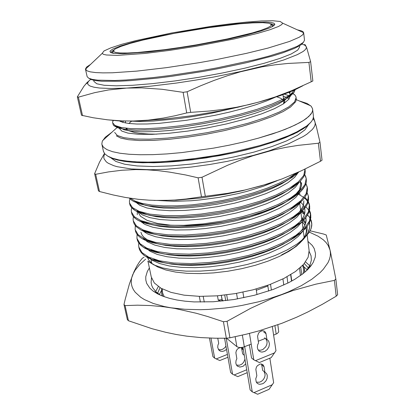 <?xml version="1.0" encoding="UTF-8"?>
<svg xmlns="http://www.w3.org/2000/svg" width="415" height="415" viewBox="0 0 415 415"><rect width="100%" height="100%" fill="white"/><g stroke="black" fill="none" stroke-linecap="round" stroke-linejoin="round"><path stroke-width="0.62" d="M139.02 248.077L139.622 249.97L141.271 252.647L143.772 255.106L147.102 257.336L151.371 259.365L158.686 261.699L167.67 263.442L178.128 264.49L189.728 264.78L202.069 264.303L214.7 263.115L227.363 261.253L240.295 258.664L253.109 255.37L265.335 251.464L276.54 247.075L286.36 242.386L294.557 237.562L301.005 232.774L304.994 228.976L308.013 225.132L309.974 221.33L310.83 217.626L310.679 214.581L309.227 210.753L305.86 206.779L309.227 210.753L310.783 215.255L310.384 220.08L308.013 225.132L302.436 231.518L301.005 232.774L296.601 235.3L301.539 230.403L304.122 226.699L305.938 221.854L305.886 217.46L306.094 220.676L305.269 224.256L303.375 227.934L301.539 230.403L296.601 235.3L290.49 239.823L282.76 244.373L273.526 248.787L263.011 252.906L251.563 256.574L239.585 259.66L227.503 262.083L215.67 263.821L203.858 264.936L192.316 265.377L181.454 265.107L171.649 264.127L163.204 262.488L156.315 260.293L163.204 262.488L171.649 264.127L181.454 265.107L192.316 265.377L203.858 264.936L215.67 263.821L227.503 262.083L239.585 259.66L251.563 256.574L263.011 252.906L273.526 248.787L282.76 244.373L290.49 239.823L296.601 235.3L301.005 232.774L294.557 237.562L286.36 242.386L276.54 247.075L265.335 251.464L253.109 255.37L240.295 258.664L227.363 261.253L214.7 263.115L202.069 264.303L189.728 264.78L178.128 264.49L167.67 263.442L158.686 261.699L151.371 259.365L156.315 260.293L153.955 259.251L156.315 260.293L151.371 259.365L144.783 255.868L141.271 252.647L139.622 249.97L139.02 248.077M137.199 239.45L138.154 242.012L140.644 245.156L144.446 247.942L148.243 249.825L155.443 252.221L164.449 254.011L175.057 255.09L186.942 255.391L199.651 254.893L212.708 253.653L225.802 251.723L239.18 249.036L252.419 245.623L265.009 241.592L276.468 237.09L286.423 232.301L294.614 227.415L300.958 222.601L304.543 219.079L307.24 215.535L308.983 212.034L309.735 208.641L309.507 205.415L308.335 202.416L306.28 199.662L303.432 197.177L298.577 194.329L303.432 197.177L306.28 199.662L308.827 203.392L309.689 206.463L309.595 209.757L308.511 213.191L305.544 217.896L302.245 221.434L300.958 222.601L296.481 225.236L299.952 221.838L302.566 218.415L304.257 215.032L304.849 212.822L304.937 209.632L304.008 206.483L302.551 204.149L299.921 201.493L302.551 204.149L304.008 206.483L304.937 209.632L304.849 212.822L304.257 215.032L302.566 218.415L299.952 221.838L296.481 225.236L290.469 229.791L282.734 234.402L273.376 238.91L262.622 243.143L250.831 246.925L238.454 250.121L225.957 252.636L213.72 254.442L201.514 255.604L189.624 256.065L178.497 255.785L168.542 254.774L160.076 253.088L153.291 250.836L160.076 253.088L168.542 254.774L178.497 255.785L189.624 256.065L201.514 255.604L213.72 254.442L225.957 252.636L238.454 250.121L250.831 246.925L262.622 243.143L273.376 238.91L282.734 234.402L290.469 229.791L296.481 225.236L300.958 222.601L294.614 227.415L286.423 232.301L276.468 237.09L265.009 241.592L252.419 245.623L239.18 249.036L225.802 251.723L212.708 253.653L199.651 254.893L186.942 255.391L175.057 255.09L164.449 254.011L155.443 252.221L148.243 249.825L153.291 250.836L151.236 249.892L153.291 250.836L148.243 249.825L142.381 246.593L138.651 242.827L137.427 240.321L136.966 238.355L140.062 243.698L146.76 248.134L157.41 251.594L171.836 253.695L189.199 254.156L208.143 252.937L227.399 250.188L247.029 245.846L265.693 240.078L281.878 233.334L294.515 226.201L303.24 219.151L308.355 212.075L309.45 204.704L308.07 201.099L304.869 197.343L307.712 200.528L309.315 204.081L309.689 206.457L309.549 205.342L308.355 212.075L303.24 219.151L294.515 226.201L281.878 233.334L265.693 240.078L247.029 245.846L227.399 250.188L208.143 252.937L189.199 254.156L171.836 253.695L157.41 251.594L146.76 248.134L140.062 243.698L136.971 238.366L137.199 239.45M135.363 230.745L136.224 233.074L137.78 235.258L139.995 237.266L142.864 239.097L152.243 242.682L161.243 244.513L171.992 245.618L184.141 245.919L197.213 245.395L210.685 244.103L224.209 242.101L238.028 239.32L251.687 235.798L264.63 231.653L276.343 227.047L286.412 222.175L294.593 217.242L303.043 210.239L307.043 204.823L308.293 201.643L308.661 198.583L308.293 201.643L307.043 204.823L304.921 208.065L301.975 211.328L296.279 215.152L300.258 210.955L302.317 207.811L303.536 204.73L303.816 200.803L303.749 203.729L302.82 206.779L299.391 212.008L296.279 215.152L290.37 219.732L282.641 224.385L273.169 228.976L262.181 233.308L250.058 237.198L237.287 240.498L224.375 243.102L211.738 244.975L199.148 246.183L186.916 246.671L175.54 246.391L165.455 245.353L156.989 243.626L150.329 241.333L156.989 243.626L165.455 245.353L175.54 246.391L186.916 246.671L199.148 246.183L211.738 244.975L224.375 243.102L237.287 240.498L250.058 237.198L262.181 233.308L273.169 228.976L282.641 224.385L290.37 219.732L296.279 215.152L300.823 212.407L294.593 217.242L286.412 222.175L276.343 227.047L264.63 231.653L251.687 235.798L238.028 239.32L224.209 242.101L210.685 244.103L197.213 245.395L184.141 245.919L171.992 245.618L161.243 244.513L152.243 242.682L145.183 240.238L150.329 241.333L147.112 239.673L143.865 237.224L142.153 235.181L140.908 232.229L142.153 235.181L143.865 237.224L147.112 239.673L150.329 241.333L145.183 240.238L142.864 239.097L139.995 237.266L137.78 235.258L136.224 233.074L135.363 230.74M133.511 221.968L134.278 224.074L136.255 226.683L141.142 230.092L149.089 233.085L158.063 234.947L168.931 236.068L181.329 236.363L194.754 235.813L208.636 234.465L222.585 232.39L236.846 229.516L250.925 225.89L264.215 221.636L276.162 216.936L286.34 212.003L294.489 207.044L302.587 200.196L304.963 197.208L306.581 194.262L307.416 191.398L307.474 188.654L307.416 191.398L306.581 194.262L304.963 197.208L301.638 201.192L296.004 205.041L297.669 203.392L290.194 209.637L282.49 214.322L272.909 218.975L261.699 223.4L249.254 227.394L236.088 230.792L222.767 233.479L209.736 235.419L196.757 236.68L184.193 237.198L172.583 236.918L162.384 235.865L153.944 234.107L147.429 231.778L153.944 234.107L162.384 235.865L172.583 236.918L184.193 237.198L196.757 236.68L209.736 235.419L222.767 233.479L236.088 230.792L249.254 227.394L261.699 223.4L272.909 218.975L282.49 214.322L290.194 209.637L296.004 205.041L300.61 202.188L294.489 207.044L286.34 212.003L276.162 216.936L264.215 221.636L250.925 225.89L236.846 229.516L222.585 232.39L208.636 234.465L194.754 235.813L181.329 236.363L168.931 236.068L158.063 234.947L149.089 233.085L142.195 230.61L147.429 231.778L145.883 231.005L147.429 231.778L141.142 230.092L136.255 226.683L134.278 224.074L133.511 221.968M131.643 213.108L132.328 215.006L133.542 216.791L135.959 218.98L138.351 220.464L145.981 223.431L154.904 225.314L165.865 226.445L178.502 226.73L192.275 226.139L206.566 224.733L220.936 222.59L235.637 219.628L250.131 215.899L263.764 211.546L275.939 206.763L286.205 201.773L294.318 196.809L301.228 191.03L305.186 185.604L306.146 182.979L306.415 180.447L306.146 182.979L305.186 185.604L302.841 189.209L300.32 191.943L295.656 194.894L298.12 192.244L300.408 188.742L301.347 186.185L301.544 182.922L301.508 185.355L300.797 187.881L299.407 190.485L297.368 193.125L289.95 199.506L282.283 204.206L272.613 208.911L261.18 213.414L248.414 217.501L234.864 220.998L221.133 223.768L207.702 225.781L194.345 227.093L181.459 227.638L169.626 227.373L159.334 226.305L150.935 224.531L144.586 222.181L150.935 224.531L159.334 226.305L169.626 227.373L181.459 227.638L194.345 227.093L207.702 225.781L221.133 223.768L234.864 220.998L248.414 217.501L261.18 213.414L272.613 208.911L282.283 204.206L289.95 199.506L295.656 194.894L300.32 191.943L294.318 196.809L286.205 201.773L275.939 206.763L263.764 211.546L250.131 215.899L235.637 219.628L220.936 222.59L206.566 224.733L192.275 226.139L178.502 226.73L165.865 226.445L154.904 225.314L145.981 223.431L139.264 220.936L144.586 222.181L143.248 221.48L144.586 222.181L139.264 220.936L137.495 219.981L134.642 217.917L133.08 216.21L132.037 214.384L131.405 211.977L134.403 216.77L141.069 220.676L151.74 223.623L166.27 225.267L183.809 225.361L202.982 223.893L222.502 221.024L242.422 216.692L261.388 211.069L277.863 204.6L290.739 197.841L299.656 191.237L304.921 184.67L306.208 178.481L304.75 174.606L305.814 176.769L306.353 179.633L306.208 178.486L304.921 184.67L299.656 191.237L290.739 197.841L277.863 204.6L261.388 211.069L242.422 216.692L222.502 221.024L202.982 223.893L183.809 225.361L166.27 225.267L151.74 223.623L141.069 220.676L134.403 216.77L131.405 211.977L131.643 213.103M129.76 204.175L131.021 206.95L133.531 209.44L136.4 211.214L142.91 213.72L151.76 215.613L162.804 216.744L175.659 217.009L189.764 216.381L204.465 214.918L219.255 212.698L234.392 209.648L249.301 205.824L263.271 201.379L275.669 196.523L286.018 191.502L294.079 186.537L299.962 181.671L303.806 176.733L305.051 173.553L305.279 171.271L305.051 173.553L303.806 176.733L299.962 181.671L295.247 184.722L296.502 183.394L289.649 189.339L282.024 194.038L272.271 198.78L260.63 203.35L247.548 207.526L233.609 211.116L219.468 213.969L205.648 216.049L191.912 217.419L178.709 218L166.664 217.751L156.299 216.682L147.963 214.897L141.8 212.537L147.963 214.897L156.299 216.682L166.664 217.751L178.709 218L191.912 217.419L205.648 216.049L219.468 213.969L233.609 211.116L247.548 207.526L260.63 203.35L272.271 198.78L282.024 194.038L289.649 189.339L295.247 184.722L299.962 181.671L294.079 186.537L286.018 191.502L275.669 196.523L263.271 201.379L249.301 205.824L234.392 209.648L219.255 212.698L204.465 214.918L189.764 216.381L175.659 217.009L162.804 216.744L151.76 215.613L142.91 213.72L136.4 211.214L141.8 212.537L140.638 211.894L141.8 212.537L135.606 210.784L131.425 207.469L130.108 205.316L129.522 203.034L132.484 207.63L139.134 211.354L149.815 214.13L164.376 215.613L181.972 215.582L201.223 214.026L220.832 211.121L240.856 206.789L259.925 201.218L276.494 194.843L289.457 188.213L298.437 181.765L303.754 175.374L305.03 169.066L305.222 170.534L305.077 169.382L303.754 175.374L298.437 181.765L289.457 188.213L276.494 194.843L259.925 201.218L240.856 206.789L220.832 211.121L201.223 214.026L181.972 215.582L164.376 215.613L149.815 214.13L139.134 211.354L132.484 207.63L129.522 203.034L129.76 204.17M129.288 198.069L131.114 199.843L133.589 201.446L139.777 203.921L148.368 205.804L159.246 206.94L172.054 207.215L186.236 206.608L201.109 205.155L216.096 202.961L231.446 199.952L246.629 196.171L260.911 191.766L273.62 186.958L284.259 181.983L292.554 177.075L298.608 172.287L292.554 177.075L284.259 181.983L273.62 186.958L260.911 191.766L246.629 196.171L231.446 199.952L216.096 202.961L201.109 205.155L186.236 206.608L172.054 207.215L159.246 206.94L148.368 205.804L139.777 203.921L133.589 201.446L139.072 202.842L145.027 205.207L153.28 206.992L163.702 208.05L175.944 208.278L189.453 207.656L203.568 206.224L217.776 204.076L232.322 201.14L246.65 197.467L260.049 193.214L271.887 188.581L281.712 183.814L289.281 179.13L295.947 173.221L289.281 179.13L281.712 183.814L271.887 188.581L260.049 193.214L246.65 197.467L232.322 201.14L217.776 204.076L203.568 206.224L189.453 207.656L175.944 208.278L163.702 208.05L153.28 206.992L145.027 205.207L138.05 202.255L139.072 202.842L133.589 201.446L131.114 199.843L129.288 198.069M297.431 244.902L303.318 239.429L307.66 233.401L309.632 227.804L309.813 225.106L309.476 222.513L309.813 225.993L309.45 228.717L308.558 231.503L306.519 235.321L309.242 232.317L304.309 238.226L296.933 244.15L287.201 249.96L275.43 255.401L261.855 260.329L247.086 264.49L231.497 267.763L215.831 269.989L200.512 271.12L186.283 271.13L173.47 270.041L162.638 267.945L153.955 264.92L147.714 261.149L153.955 264.92L162.638 267.945L173.47 270.041L186.283 271.13L200.512 271.12L215.831 269.989L231.497 267.763L247.086 264.49L261.855 260.329L275.43 255.401L287.201 249.96L296.933 244.15L304.309 238.226L309.424 232.026L310.996 228.873L311.717 225.962L311.779 223.301L311.177 220.484L309.761 217.6L307.598 214.944L309.761 217.6L311.369 221.086L311.815 224.811L311.203 228.307L311.826 223.82L310.57 219.333L311.561 221.994L311.836 224.914L311.323 227.923L310.233 230.584L309.242 232.317L303.318 239.429L297.431 244.902M304.439 214.488L301.254 212.013L304.439 214.488M281.619 254.862L287.408 251.838L294.064 247.672L299.423 243.434L302.551 240.254L299.423 243.434L294.064 247.672L287.408 251.838L281.619 254.862M301.658 240.591L304.003 237.629L306.161 233.687L307.162 229.837L307.058 226.497L307.162 229.837L306.161 233.687L304.003 237.629L301.658 240.591M305.731 222.803L303.982 220.318L301.638 218.046L303.982 220.318L305.731 222.803M146.77 240.576L146.402 241.146L146.77 240.576M304.558 214.099L302.836 211.759L300.553 209.622L302.836 211.759L304.558 214.099M145.286 231.876L144.908 232.416L145.286 231.876M299.334 193.343L298.354 192.56L299.334 193.343M137.329 211.437L137.246 214.648L137.329 211.437M304.88 212.63L301.487 210.478L304.88 212.63M138.926 242.422L138.589 244.751L138.792 247.008L141.914 252.522L148.622 257.118L159.256 260.745L173.652 262.996L190.957 263.577L209.824 262.436L228.997 259.728L248.528 255.386L267.094 249.571L283.191 242.739L295.75 235.481L304.408 228.292L309.481 221.055L310.56 213.58L309.476 210.364L310.311 212.48L310.783 215.25L310.648 214.145L309.481 221.055L304.408 228.292L295.75 235.481L283.191 242.739L267.094 249.571L248.528 255.386L228.997 259.728L209.824 262.436L190.957 263.577L173.652 262.996L159.256 260.745L148.622 257.118L141.914 252.522L138.792 247.008L139.02 248.082L138.584 245.078L138.926 242.422M137.028 234.34L136.971 238.366L137.028 234.34M300.273 194.199L299.635 193.857L300.273 194.199M299.148 193.608L298.442 193.26L299.148 193.608M135.264 225.573L135.129 229.645L138.195 234.802L144.882 239.061L155.537 242.355L170 244.305L187.424 244.648L206.442 243.346L225.786 240.56L245.509 236.218L264.272 230.501L280.556 223.846L293.27 216.832L302.053 209.928L307.219 203.018L308.407 196.176L307.147 192.638L308.444 196.461L307.219 203.018L302.053 209.928L293.27 216.832L280.556 223.846L264.272 230.501L245.509 236.218L225.786 240.56L206.442 243.346L187.424 244.648L170 244.305L155.537 242.355L144.882 239.061L138.195 234.802L135.129 229.645L135.264 225.573M133.495 216.734L133.122 218.824L133.277 220.847L136.307 225.827L142.983 229.91L153.649 233.033L168.148 234.833L185.624 235.051L204.72 233.666L224.152 230.839L243.973 226.502L262.84 220.832L279.217 214.27L292.01 207.381L300.859 200.627L306.078 193.888L307.292 187.222L305.959 183.658L307.333 187.507L306.078 193.888L300.859 200.627L292.01 207.381L279.217 214.27L262.84 220.832L243.973 226.502L224.152 230.839L204.72 233.666L185.624 235.051L168.148 234.833L153.649 233.033L142.983 229.91L136.307 225.827L133.277 220.847L133.122 218.824L133.495 216.734M131.965 207.158L131.306 209.617L131.405 211.977L131.306 209.617L131.965 207.158M129.947 198.806L129.413 200.964L129.522 203.034L129.413 200.964L129.947 198.806M130.331 198.23L135.02 201.083L142.117 203.412L151.693 205.072L163.541 205.907L177.205 205.83L192.031 204.849L207.277 203.039L222.705 200.45L238.371 197.011L253.508 192.84L267.359 188.125L279.285 183.119L288.887 178.071L296.04 173.179L288.887 178.071L279.285 183.119L267.359 188.125L253.508 192.84L238.371 197.011L222.705 200.45L207.277 203.039L192.031 204.849L177.205 205.83L163.541 205.907L151.693 205.072L142.117 203.412L135.02 201.083L130.331 198.23M303.256 212.247L301.845 211.453L303.256 212.247M307.204 227.638L306.965 226.621L307.204 227.638M305.528 223.514L301.84 219.592L305.528 223.514M147.854 248.616L147.501 249.477L147.854 248.616M146.977 256.268L148.71 260.044L152.015 263.52L157.866 267.078L165.777 269.978L175.587 272.09L187.051 273.324L199.838 273.604L213.538 272.904L227.705 271.234L241.846 268.64L255.474 265.216L268.126 261.092L279.404 256.408L288.97 251.345L296.575 246.074L302.058 240.757L296.575 246.074L288.97 251.345L279.404 256.408L268.126 261.092L255.474 265.216L241.846 268.64L227.705 271.234L213.538 272.904L199.838 273.604L187.051 273.324L175.587 272.09L165.777 269.978L157.866 267.078L147.714 261.149L152.015 263.52L148.71 260.044L146.977 256.268M305.648 234.838L306.446 231.171L306.083 227.736L306.446 231.171L305.648 234.838M304.937 225.075L302.104 221.651L304.937 225.075M103.366 151.19L104.699 153.752L107.755 156.165L112.527 158.234L119.022 159.915L127.182 161.144L136.929 161.892L148.114 162.115L160.553 161.798L174.02 160.927L202.909 157.576L217.709 155.158L232.307 152.31L259.655 145.598L272.245 141.754L288.415 135.767L297.104 131.763L306.732 125.937L310.809 122.29L312.142 120.552L313.237 118.254L313.444 116.034L313.237 118.254L312.142 120.552L310.809 122.29L306.732 125.937L297.104 131.763L288.415 135.767L272.245 141.754L259.655 145.598L232.307 152.31L217.709 155.158L188.239 159.51L160.553 161.798L148.114 162.115L136.929 161.892L127.182 161.144L119.022 159.915L112.527 158.234L107.755 156.165L104.699 153.752L103.413 151.376L101.825 143.989L102.318 141.219L105.301 137.215L111.64 132.452L105.301 137.215L102.318 141.219L101.825 143.989L103.366 151.19M259.266 146.5L233.681 152.839L220.028 155.558L192.342 159.827L165.948 162.275L153.872 162.768L132.992 162.301L124.505 161.378L117.461 160.034L111.92 158.312L107.916 156.253L111.92 158.312L117.461 160.034L124.505 161.378L132.992 162.301L142.827 162.773L165.948 162.275L178.855 161.29L206.156 157.902L233.681 152.839L246.842 149.799L259.266 146.5L275.778 141.318L285.323 137.744L297.119 132.369L305.648 127.166L310.794 122.3L307.743 125.501L303.178 128.873L293.54 134.154L275.778 141.318L259.266 146.5M147.564 256.589L152.336 260.366L159.573 263.551L169.341 265.958L181.355 267.369L195.055 267.665L209.694 266.84L224.505 264.993L239.616 262.088L254.592 258.13L268.578 253.3L280.815 247.859L290.765 242.137L298.183 236.441L303.308 230.699L298.183 236.441L290.765 242.137L280.815 247.859L268.578 253.3L254.592 258.13L239.616 262.088L224.505 264.993L209.694 266.84L195.055 267.665L181.355 267.369L169.341 265.958L159.573 263.551L152.336 260.366L147.564 256.589M306.13 219.478L305.606 217.818L306.13 219.478M301.342 212.164L300.823 211.733L301.342 212.164M145.421 247.47L150.043 251.225L157.197 254.374L166.97 256.745L179.088 258.114L192.985 258.358L207.879 257.476L222.959 255.567L238.36 252.6L253.607 248.58L267.805 243.698L280.177 238.231L290.158 232.514L297.529 226.855L302.545 221.143L297.529 226.855L290.158 232.514L280.177 238.231L267.805 243.698L253.607 248.58L238.36 252.6L222.959 255.567L207.879 257.476L192.985 258.358L179.088 258.114L166.97 256.745L157.197 254.374L150.043 251.225L145.421 247.47M143.274 238.298L147.745 242.018L154.8 245.125L164.573 247.449L176.795 248.777L190.89 248.969L206.037 248.03L221.397 246.059L237.09 243.024L252.611 238.947L267.027 234.013L279.523 228.525L289.535 222.824L296.86 217.201L301.757 211.536L296.86 217.201L289.535 222.824L279.523 228.525L267.027 234.013L252.611 238.947L237.09 243.024L221.397 246.059L206.037 248.03L190.89 248.969L176.795 248.777L164.573 247.449L154.8 245.125L147.745 242.018L143.274 238.298M142.672 230.719L147.854 234.034L155.635 236.742L166.016 238.63L178.652 239.522L192.913 239.331L207.982 238.085L223.187 235.891L238.729 232.68L253.928 228.515L267.898 223.597L279.892 218.228L289.421 212.719L296.357 207.313L300.942 201.872L296.357 207.313L289.421 212.719L279.892 218.228L267.898 223.597L253.928 228.515L238.729 232.68L223.187 235.891L207.982 238.085L192.913 239.331L178.652 239.522L166.016 238.63L155.635 236.742L147.854 234.034L142.672 230.719M301.243 189.774L300.118 188.374L301.243 189.774M140.192 221.148L145.089 224.489L152.679 227.202L163.007 229.101L175.747 229.993L190.257 229.786L205.684 228.499L221.262 226.258L237.198 222.98L252.776 218.747L267.058 213.772L279.248 208.361L288.835 202.847L295.734 197.452L300.164 192.041L295.734 197.452L288.835 202.847L279.248 208.361L267.058 213.772L252.776 218.747L237.198 222.98L221.262 226.258L205.684 228.499L190.257 229.786L175.747 229.993L163.007 229.101L152.679 227.202L145.089 224.489L140.192 221.148M301.612 184.058L300.341 181.282L301.612 184.058M137.77 211.546L142.397 214.903L149.799 217.616L160.097 219.514L172.977 220.391L187.777 220.142L203.583 218.798L219.577 216.485L235.943 213.123L251.915 208.797L266.497 203.744L278.839 198.287L288.43 192.773L295.231 187.388L299.423 182.019L295.231 187.388L288.43 192.773L278.839 198.287L266.497 203.744L251.915 208.797L235.943 213.123L219.577 216.485L203.583 218.798L187.777 220.142L172.977 220.391L160.097 219.514L149.799 217.616L142.397 214.903L137.77 211.546M135.409 201.908L139.746 205.269L146.936 207.967L157.171 209.85L170.155 210.701L185.209 210.415L201.374 209.02L217.756 206.639L234.532 203.205L250.888 198.806L265.766 193.696L278.273 188.213L287.88 182.719L294.608 177.361L298.582 172.049L294.608 177.361L287.88 182.719L278.273 188.213L265.766 193.696L250.888 198.806L234.532 203.205L217.756 206.639L201.374 209.02L185.209 210.415L170.155 210.701L157.171 209.85L146.936 207.967L139.746 205.269L135.409 201.908M156.797 134.144L148.897 134.055L139.985 133.402L134.631 132.541L129.376 130.933L134.631 132.541L139.985 133.402L148.897 134.055L156.797 134.144M127.099 129.61L125.849 128.214L127.099 129.61M131.747 121.056L128.764 123.452L131.747 121.056M126.731 128.308L127.509 129.651L126.119 128.624L127.296 129.392L126.731 128.308M283.881 101.737L283.481 103.817L283.891 102.458L283.767 100.861M283.357 100.378L280.965 98.365L276.8 96.778L280.965 98.365L283.357 100.378M283.445 98.397L284.488 99.771L283.445 98.397M284.659 100.243L284.664 101.831L283.824 103.594L284.664 101.831L284.659 100.243M122.192 122.176L123.779 121.04L122.192 122.176M284.332 94.174L287.745 95.31L290.272 96.669L287.745 95.31L284.332 94.174M151.268 276.961L154.339 282.978L160.947 288.218L170.98 292.368L184.099 295.148L199.724 296.351L217.071 295.848L235.186 293.638L253.031 289.831L269.594 284.659L283.985 278.434L295.48 271.535L303.614 264.345L308.158 257.238L309.102 250.551L308.158 257.238L303.614 264.345L295.48 271.535L283.985 278.434L269.594 284.659L253.031 289.831L235.186 293.638L217.071 295.848L199.724 296.351L184.099 295.148L170.98 292.368L160.947 288.218L154.339 282.978L151.268 276.961L148.02 261.32L151.268 276.961M258.576 138.117L244.316 141.811L229.147 145.183L213.435 148.145L181.972 152.559L167.012 153.908L153.042 154.639L140.384 154.764L129.288 154.287L119.951 153.249L112.501 151.693L107.008 149.675L103.491 147.263L101.914 144.519L103.491 147.263L107.008 149.675L112.501 151.693L119.951 153.249L129.288 154.287L140.384 154.764L153.042 154.639L167.012 153.908L181.972 152.559L213.435 148.145L229.147 145.183L244.316 141.811L258.576 138.117L272.785 133.817L285.136 129.381L295.356 124.936L303.272 120.604L306.327 118.514L310.638 114.545L311.888 112.683L312.557 110.914L312.651 109.254L312.557 110.914L311.888 112.683L308.786 116.491L303.272 120.604L299.609 122.747L290.526 127.151L279.212 131.607L258.576 138.117M299.521 101.016L307.069 103.449L311.188 106.266L312.557 108.725L313.444 116.034L312.557 108.725L311.188 106.266L307.069 103.449L299.521 101.016M308.392 124.92L304.89 129.874L297.519 135.295L286.34 140.97L271.649 146.656L253.975 152.072L234.102 156.943L212.988 160.999L191.704 164.039L171.333 165.901L152.86 166.534L137.116 165.943L124.697 164.216L115.961 161.492L111.038 157.944M104.585 153.612L103.724 157.114L104.051 158.769L106.302 161.834L108.242 163.23L113.767 165.678L117.352 166.716L131.29 168.957L150.152 169.745L165.668 169.294L191.403 167.048L209.425 164.548L227.462 161.331L253.275 155.402L268.858 150.91L288.684 143.735L303.313 136.499L306.924 134.154L312.194 129.651L313.849 127.524L314.871 125.491L315.26 123.566L314.788 121.066L313.081 118.721M318.362 143.242L319.975 142.21L322.056 160.185L320.463 161.274L318.362 143.242L298.312 145.359L286.07 147.341L273.718 149.94L252.901 155.76L240.29 160.174L227.596 165.263L201.996 177.267L205.3 196.279L227.622 193.338L244.897 190.013L261.663 185.723L281.028 179.29M319.975 142.21L316.235 126.098L313.455 117.18M99.522 191.543L95.663 174.31L108.46 171.888L121.834 170.259L135.824 169.59L146.734 169.792L158.006 170.627L169.636 172.095L185.687 174.985L198.121 177.802L201.462 196.793L186.169 199.003L174.912 200.04L160.138 200.533L149.203 200.206L138.294 199.278L125.335 197.421L113.337 195.019L99.522 191.543L98.448 190.843L94.599 173.678L99.475 162.224L104.492 153.498M320.463 161.274L301.513 170.715L281.92 178.953L265.776 184.493L242.51 190.718L225.89 194.179L200.502 198.064L176.038 200.175L154.048 200.424M95.663 174.31L94.599 173.678M201.462 196.793L205.3 196.279M201.996 177.267L198.121 177.802M271.41 290.095L270.549 284.306L271.41 290.095M256.097 289.006L256.973 294.619L256.097 289.006M220.946 301.166L218.233 300.076L221.288 299.76L223.286 300.927L222.113 300.076L221.309 295.48L222.497 301.01L222.113 300.076L221.288 299.76L218.233 300.076L217.481 295.817L218.233 300.076L220.946 301.166M272.333 326.698L275.965 350.727L271.202 357.647L259.37 362.534L253.783 359.821L251.547 358L249.379 344.798M265.74 338.661L267.115 341.768L266.892 344.305L265.776 346.769L262.84 349.508L260.475 350.286L258.208 350.058M253.783 359.821L249.467 333.416M274.751 352.781L255.495 360.697M266.928 339.543L265.916 333.204L264.666 331.341L263.006 330.739L261.59 330.885L259.562 332.016L258.493 333.261L257.544 336.28L258.54 342.904L257.632 344.995L257.352 347.148L257.731 349.124L259.173 351.121L260.843 351.946L262.14 352.096L264.858 351.412L267.276 349.555L268.915 346.893L269.454 343.962L268.775 341.353L268.007 340.336L264.625 337.831M268.676 291.05L267.711 285.344M267.919 285.997L256.299 290.293M116.283 135.809L120.786 138.086L128.442 139.699L139.466 140.509L153.545 140.369L169.948 139.227L187.637 137.168L205.627 134.346L224.1 130.673L242.147 126.274L258.581 121.413L272.422 116.413L283.082 111.583L290.573 107.034L295.615 101.794L296.31 99.538L295.968 96.768L294.873 94.947L292.715 93.256M113.072 120.5L112.553 122.441L113.279 125.008L113.855 125.698L118.047 127.903L125.48 129.428L136.431 130.144L150.619 129.905L167.292 128.666L185.36 126.502L203.77 123.587L222.684 119.842L241.136 115.391L257.876 110.515L271.872 105.545L282.527 100.809L289.924 96.368L294.162 92.166L295.07 89.822M289.084 98.962L286.526 97.447L283.155 96.181M121.678 120.988L120.843 121.714M119.313 127.078L123.794 129.682L130.839 131.14L141.152 131.83L154.463 131.622L170.072 130.471L186.958 128.453L204.154 125.724L221.812 122.212L239.066 118.026L254.753 113.425L267.919 108.72L277.993 104.207L285.038 99.968L289.551 95.222M290.085 92.633L289.95 92.016M129.921 121.071L140.343 121.481L153.571 121.045L177.122 118.799L193.857 116.402L210.913 113.352L236.514 107.542M117.554 127.104L116.906 127.69M114.633 132.447L117.341 135.482L123.883 137.702L134.626 139.015L149.452 139.181L167.499 138.091L187.357 135.824L207.671 132.582L228.478 128.282L248.367 123.141L265.704 117.57L279.321 112.029L288.824 106.857L294.541 101.929L296.134 97.499M112.6 122.799L115.074 125.506L121.076 127.478L130.933 128.64L144.612 128.79L161.451 127.825L180.281 125.792L199.708 122.887L219.68 119.074L239.346 114.441L257.212 109.311L272.038 104.072L283.113 99.102L290.583 94.444L294.453 90.102M158.992 200.533L173.875 201.311L191.066 200.741L200.248 199.952L219.146 197.39L237.842 193.649L246.78 191.408L263.203 186.34L276.997 180.764M85.516 69.315L87.124 76.645L88.67 78.17L92.197 79.358L97.748 80.168L114.799 80.51L126.108 79.996L153.327 77.564L168.656 75.675L200.964 70.758L217.138 67.847L255.043 59.687L268.796 56.113L285.593 50.962L297.207 46.319L303.386 42.403L304.532 40.265L303.666 32.811L302.696 34.803L299.293 37.189L289.504 41.448L267.991 48.078L246.349 53.4L215.598 59.739L199.236 62.665L166.586 67.655L136.753 71.105L112.481 72.76L103.039 72.895L95.59 72.584L90.19 71.862L86.849 70.758L85.49 68.937L86.652 67.017L90.537 64.444M303.37 42.413L301.347 44.571L299.563 45.769L294.432 48.389L282.859 52.798L272.676 55.973L247.138 62.577L218.254 68.662L202.883 71.458L172.028 76.236L157.264 78.108L130.668 80.635L119.375 81.257L101.748 81.221L95.621 80.598L91.352 79.618L88.924 78.3M119.064 127.358L119.266 128.318L121.803 131.104L127.976 133.116L138.102 134.268L152.072 134.346L169.076 133.251L187.772 131.067L206.898 127.986L226.491 123.924L245.234 119.095L261.585 113.866L274.45 108.683L283.45 103.838L288.882 99.227L290.396 95.092L289.935 93.702L288.923 92.426M119.152 120.895L122.939 122.394L128.8 123.457L136.883 124.018L147.066 123.997L159.049 123.354L186.309 120.314L214.939 115.334L229.417 112.112L243.221 108.538L255.728 104.772L266.451 100.985L275.083 97.338M230.18 38.777L194.687 45.551L170.269 49.307L147.989 52.036L122.793 53.753L113.243 53.276L110.826 52.596L109.975 51.647L110.245 50.884L112.704 49.079L120.749 45.832L133.21 42.148L154.94 36.982L193.4 29.73L215.209 26.43L235.559 23.93L253.02 22.431L266.16 22.109L270.673 22.426L273.594 23.079L274.792 24.065L274.704 24.687L273.065 26.187L269.439 27.992L260.298 31.203L246.998 34.87L230.18 38.777M113.814 49.961L111.635 51.507L111.246 52.778M273.921 25.574L273.174 24.475L270.611 23.722M234.179 38.958L195.818 46.309L169.33 50.412L145.043 53.426L117.258 55.418L106.396 55.013L103.47 54.339L102.194 53.374L104.02 50.952L110.779 47.865L121.74 44.327L136.084 40.551L171.54 32.987L210.504 26.467L229.282 23.945L246.489 22.073L261.284 20.978L272.795 20.75L280.192 21.466L282.708 23.167L281.64 24.641L278.553 26.441L270.103 29.683L257.238 33.459L234.179 38.958M137.681 211.562L140.555 216.345L147.097 220.37L157.218 223.389L170.581 225.184L186.605 225.594L204.476 224.546L223.213 222.077L241.727 218.316L258.965 213.481L273.983 207.879L286.034 201.835L294.619 195.683L299.5 189.748L300.657 184.286L300.284 181.345M297.337 29.839L301.85 31.006L303.23 31.919L303.666 32.811M299.5 45.806L299.646 46.999L297.726 50.127L291.169 53.981L279.938 58.411L264.308 63.225L244.907 68.164L222.715 72.952L198.982 77.289L175.13 80.915L152.585 83.612L132.634 85.257L116.293 85.796L104.227 85.262L96.773 83.757L93.94 81.418L93.686 80.245M90.735 79.384L88.696 81.107L87.632 82.876L88.016 84.603L90.097 86.066L93.935 87.212L99.548 88.022L111.251 88.514L126.653 88.089L149.857 86.258L176.448 83.047L195.149 80.225L213.917 76.967L240.856 71.489L264.646 65.684L283.772 59.962L297.27 54.702L302.919 51.6L304.729 50.194L305.881 48.892L306.379 47.699L306.244 46.62L304.89 45.225L302.016 44.026M308.926 62.411L310.638 61.659L312.879 80.998L311.193 81.822L308.926 62.411L287.974 63.443L275.171 64.813L262.249 66.841L240.461 71.805L227.254 75.769L213.964 80.448L200.58 85.801L187.129 91.762L190.708 112.341L209.518 111.002L223.254 109.399L236.669 107.215L249.783 104.424L263.515 100.814L280.161 95.652L293.384 90.574L302.815 85.791M310.638 61.659L306.742 47.865L305.284 44.913L304.724 44.514L304.148 44.815M106.702 119.722L118.259 120.853L133.277 121.024L122.218 120.921L107.63 119.831L93.219 117.767L81.49 115.292L77.351 96.861L83.892 86.299L87.015 82.621L90.335 79.67M82.528 115.692L78.383 97.183L94.729 92.644L108.502 89.967L126.653 88.089L141.946 87.892L162.011 89.287L183.108 92.363L186.719 112.922L174.948 115.795L163.375 118.078L148.207 120.137L133.277 121.024L140.472 120.796L164.714 119.038L191.657 115.718L219.395 111.059L237.307 107.366L258.353 102.215L275.109 96.996L291.423 90.766L311.193 81.822M78.383 97.183L77.351 96.861M186.719 112.922L190.708 112.341M187.129 91.762L183.108 92.363M113.632 53.338L112.465 52.337L113.254 50.936M271.462 24.464L272.66 25.528L271.882 26.856M267.623 27.758L261.471 30.15L252.548 32.873L227.539 38.917L196.378 44.877L180.162 47.481L164.511 49.676L137.593 52.487L127.4 53.016L119.862 52.954L115.147 52.332L113.29 51.201L114.976 49.089L120.895 46.407L130.46 43.326L142.993 40.027L174.056 33.408L208.263 27.681L239.792 23.831L252.714 22.872L262.762 22.664L269.231 23.276L271.514 24.724L270.554 26.083L267.623 27.758M303.905 266.772L307.178 269.76M159.344 294.5L161.461 290.609M304.314 263.525L308.412 267.991M157.596 293.229L160.019 287.673M307.935 241.395L312.288 245.483L314.207 248.512L315.514 253.456L315.27 256.973L313.175 262.503L310.622 266.269L307.178 270.041L302.836 273.807L294.707 279.342L288.275 282.89L273.293 289.405L254.405 295.298L234.013 299.511L213.435 301.752L193.987 301.907L185.069 301.207L176.863 300.014L169.476 298.354L163.002 296.274L157.503 293.804L153.031 290.998L149.82 288.124L146.728 283.44L145.805 280.125L145.774 276.701L147.335 271.446L149.39 267.924M145.624 259.157L139.58 264.651L135.062 270.29L132.655 274.839L131.685 277.863L131.254 280.862L131.368 283.813L132.058 286.703L133.324 289.509L135.176 292.217L140.669 297.233L144.306 299.511L153.306 303.49L164.496 306.586L170.835 307.764L184.831 309.305L200.253 309.689L208.361 309.434L225.06 308.029L233.521 306.882L241.966 305.456L258.54 301.793L266.534 299.594L281.629 294.551L288.622 291.75L301.254 285.712L311.821 279.259L320.1 272.593L323.342 269.247L327.995 262.622L329.401 259.391L330.216 256.242L330.433 253.186L330.081 250.245L328.208 245.514L326.107 242.593L323.373 239.88L318.165 236.213L309.357 232.135M336.212 296.206L334.365 280.405L315.831 284.156L293.115 290.51L273.916 297.591L250.603 308.34L227.036 321.303L229.91 337.81L246.36 334.189L258.415 331.02L281.764 323.327L296.792 317.138L307.806 311.956L322.196 304.387L336.212 296.206L337.649 294.712L335.823 278.958L334.365 280.405M128.468 320.754L125.076 305.596L137.484 305.191L150.412 305.539L163.889 306.778L174.362 308.355L196.279 313.252L207.708 316.541L223.415 321.724L226.315 338.22L215.302 338.241L200.881 337.608L186.703 336.145L176.209 334.48L165.813 332.316L152.097 328.721L128.468 320.754L127.353 319.597L123.961 304.491L125.154 299.423L129.439 283.834L133.978 271.737L136.675 266.342L139.435 261.922L142.226 258.332L144.021 257.175M335.823 278.958L330.428 251.817L326.242 235.009L323.513 233.998L310.119 230.807M155.656 291.506L158.343 286.573M305.544 261.938L309.694 265.73M160.527 295.262L155.931 291.781L152.689 287.647L151.719 285.458L151.112 282.682L151.501 277.879M309.18 251.495L311.115 255.905L311.354 260.314L309.927 265.237L306.306 270.865M125.076 305.596L123.961 304.491M226.315 338.22L229.91 337.81M227.036 321.303L223.415 321.724M162.607 296.123L161.585 292.715L161.674 288.617M303.059 264.957L304.408 268.469L304.615 272.359M164.257 296.735L162.561 292.923L162.229 288.913M302.628 265.418L303.624 269.314L303.256 273.475M269.849 358.207L273.641 382.687L269.06 389.327L257.653 394.25L252.263 391.848L250.121 389.929L242.951 347.256M264.179 371.664L265.149 374.719L264.734 377.095L263.53 379.346L261.709 381.136L259.541 382.21L256.325 382.153M264.915 372.271L263.997 366.512L263.063 364.806L261.383 364.028L259.992 364.116L257.357 365.75L256.439 367.104L255.873 369.371L256.833 375.663L255.728 378.89L256.19 381.893L257.191 383.237L258.695 384.098L259.915 384.311L262.524 383.792L263.79 383.081L265.906 380.954L267.146 378.247L267.26 375.508L266.876 374.294L266.223 373.277L262.711 370.455L261.58 364.059M252.263 391.848L244.715 346.66M272.473 384.663L253.913 392.637M251.21 344.066L243.185 347.194L240.721 347.563L238.459 347.365L236.846 346.639L226.517 338.199M273.604 335.107L277.184 333.587L278.74 331.964L277.827 324.779M265.382 338.396L258.27 341.239M262.166 330.765L260.153 331.559M209.476 338.08L212.885 356.568L214.659 358.155L216.21 358.923L227.436 354.426M227.934 357.263L219.784 360.542L216.21 358.923M214.659 358.155L210.981 338.132M217.792 338.272L218.705 343.355L217.942 345.098L217.73 347.48L218.778 349.964L220.438 351.121L222.482 351.381L224.624 350.753L226.533 349.331M224.577 338.246L230.621 372.457L232.566 374.2L237.821 376.597L247.226 372.686M246.733 369.775L234.164 374.978M232.566 374.2L226.237 338.22M243.232 348.911L241.795 347.796L239.823 347.708L237.857 348.704L236.415 350.53L235.881 352.698L236.861 358.742L236.057 360.562L235.819 363.042L236.285 364.702L237.261 366.004L239.932 367.073L243.102 366.269L245.737 363.836M244.082 355.115L244.336 355.484M244.954 359.167L243.605 362.347L241.722 364.199L239.445 365.231L236.472 365.039M244.305 355.297L242.651 353.938L241.463 347.692M224.282 338.251L224.743 339.195M218.42 349.477L220.121 349.85L222.565 349.326L224.754 347.749L225.957 346.069M291.563 281.147L290.671 274.714L291.563 281.147M243.833 297.731L242.931 292.191L243.833 297.731M283.808 285.053L282.937 278.958L283.808 285.053M225.693 300.657L224.733 295.117L225.693 300.657M287.875 283.087L287.004 276.841L287.875 283.087M226.678 294.883L227.628 300.419L226.678 294.883M200.383 302.089L199.319 296.341L200.383 302.089M203.21 296.388L204.258 302.084L203.21 296.388M300.476 275.576L299.516 268.365L300.476 275.576M237.458 298.94L236.534 293.41L237.458 298.94M266.015 333.676L263.712 331.995M242.381 335.133L244.336 346.815M236.846 346.639L235.155 336.736M276.167 334.08L274.927 325.806M264.033 366.72L261.829 364.93M243.408 349.97L241.753 348.626M298.338 172.158L294.764 174.518L298.338 172.158M133.277 220.842L133.511 221.958L133.277 220.842M307.333 187.518L307.474 188.654L307.333 187.518M308.449 196.466L308.589 197.592L308.449 196.466M283.725 103.216L284.586 102.106L283.725 103.216M307.079 234.703L309.102 250.551L307.079 234.703M284.073 103.211L284.026 102.832M126.964 129.501L126.886 129.127M304.138 237.427L303.277 230.73L304.138 237.427M302.992 228.504L302.094 221.574L302.992 228.504M301.83 219.509L299.547 201.825L301.83 219.509M298.582 194.355L298.333 192.41L298.582 194.355M151.766 263.312L150.676 258.037L151.766 263.312M149.156 250.676L148.814 249.01L149.156 250.676M147.32 241.758L146.936 239.901L147.32 241.758M145.468 232.763L145.043 230.714L145.468 232.763M143.595 223.69L143.134 221.439L143.595 223.69M298.473 193.494L299.091 193.686L298.473 193.494M117.741 126.938L102.598 140.644L117.741 126.938M295.921 99.475L310.742 105.815L295.921 99.475M290.884 274.585L291.776 281.028L290.884 274.585M301.772 274.626L300.792 267.224L301.772 274.626M258.763 350.748L259.676 351.464M113.855 125.698L119.774 127.587M294.168 92.166L289.141 95.932M273.91 25.263L274.792 24.065M111.194 52.492L109.975 51.647M135.689 201.981L135.757 202.318M137.495 210.68L137.65 211.411M283.684 100.207L282.963 94.672M125.631 122.99L125.237 121.066M289.084 92.363L290.101 92.753M292.279 93.583L294.225 94.319M113.43 120.532L112.797 121.061M102.194 53.374L85.5 69.227M282.708 23.167L303.656 32.723M87.632 82.876L85.703 84.058M272.769 26.368L272.66 25.528M112.636 53.162L112.465 52.337M113.29 51.201L112.486 52.415M271.514 24.724L272.665 25.606M307.992 268.624L312.002 264.391M158.198 293.69L153.031 290.998M304.926 272.095L304.579 269.47M162.234 295.973L161.705 293.384M256.911 382.962L257.622 383.579M236.991 365.734L237.681 366.336M218.881 350.078L219.556 350.659"/></g></svg>
